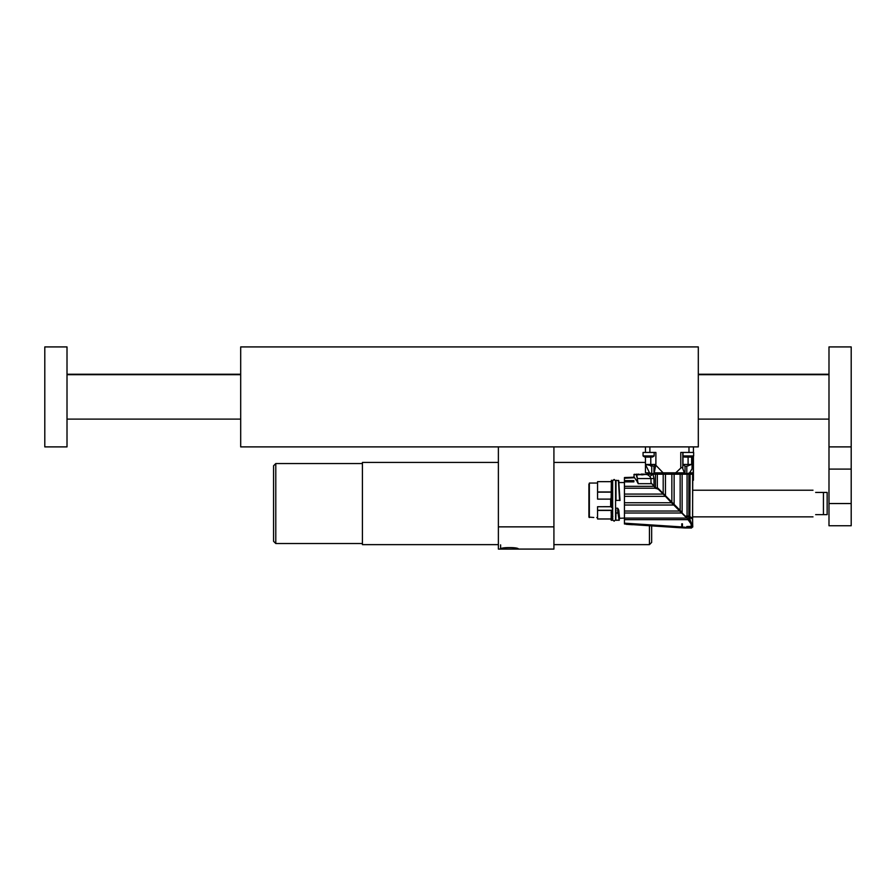 <?xml version="1.0" encoding="UTF-8"?>
<svg xmlns="http://www.w3.org/2000/svg" width="896" height="896" viewBox="0 0 896 896"><rect width="100%" height="100%" fill="white"/><g stroke="black" fill="none" stroke-linecap="round" stroke-linejoin="round"><path stroke-width="1.34" d="M240.688 346.92L698.309 346.92L698.309 446.891L240.688 446.891L240.688 346.92M588.907 484.098L588.907 516.533M589.355 517.574L589.355 483.056L588.907 517.138L593.779 517.485M612.45 512.882L612.45 516.264L612.674 512.882M596.792 517.53L597.565 517.574M611.117 481.656L597.565 481.656L597.565 499.117L610.658 499.117L611.117 497.818M610.658 499.117L610.658 506.722L597.565 506.722L610.658 506.666L612.842 508.211M597.565 518.974L611.117 518.974L597.565 518.974L597.565 506.722M612.237 500.494L611.117 500.483L611.341 480.323L612.237 480.323L612.674 500.472M615.563 500.472L620.01 500.315M619.786 500.315L618.766 480.682L616.011 480.323L616.011 500.494M611.419 500.494L611.419 507.069L612.08 507.808L612.08 500.494M612.237 518.549L612.842 518.314M612.45 520.083L612.45 509.813L612.237 512.882L611.341 512.882L611.341 520.307L612.237 520.307L611.117 520.083L611.341 510.261L597.565 510.261M618.408 480.379L619.573 500.494M619.797 500.483L618.621 480.603M615.787 500.483L616.011 480.323M612.45 500.483L612.237 480.323M615.563 508.211L617.669 508.211L618.8 510.418L619.55 518.09L618.89 518.09M618.834 482.619L620.021 500.472M615.563 508.872L616.011 513.005L618.218 513.016L617.669 508.29L617.826 512.882L618.722 514.002L618.61 510.541L618.89 520.106L618.912 510.933M617.669 508.211L615.563 508.29M612.45 509.813L612.674 508.872M617.826 513.005L616.011 513.005L615.787 520.083L615.563 508.782M612.08 516.197L612.842 516.32L612.08 516.174M612.45 517.91L612.842 516.331M634.334 477.21L624.445 477.546L624.445 523.97L632.778 524.63M624.445 482.317L624.445 518.314M619.483 518.09L619.102 520.307L618.027 513.15M618.8 510.418L618.274 508.95M615.787 509.813L615.787 520.083L619.102 520.307M679.022 510.317L673.77 505.019L624.445 505.019M626.248 524.227L679.739 527.722M682.427 527.789L682.427 526.971L682.427 527.834L684.992 527.923L685.07 527.195L682.427 527.027L682.427 523.824L681.766 523.824L681.766 527.8C679.09 527.688 679.09 527.688 681.766 527.8C679.09 527.688 679.09 527.688 681.766 527.8L624.445 523.712M681.766 527.8L682.427 526.971L624.445 523.174M624.445 519.658L688.027 519.658L690.995 523.824L691.432 526.557L692.541 526.31L686.739 526.557L687.982 527.195L682.427 527.834L685.093 527.979M624.445 518.09L687.221 518.09L688.027 519.658M685.339 516.533L687.042 516.533L687.221 518.09L681.699 513.016L624.445 513.016M624.445 511.034L679.672 511.034L681.699 513.016M624.445 502.734L671.429 502.734L673.77 505.019M671.429 502.734L665.448 496.328L624.445 496.328M624.445 494.077L663.197 494.077L665.448 496.328L658.325 489.205L655.614 488.219L624.445 488.219M624.445 486.326L654.035 486.326L655.614 488.219M651.818 483.683L638.064 483.683L638.064 482.597M624.445 477.77L633.886 477.77L624.445 478.218M624.445 480.614L633.886 480.614L633.886 481.869L624.445 481.869M654.035 486.326L650.978 482.686L650.978 478.554L649.824 476.381L646.845 474.208L642.23 474.846L636.586 474.208C633.595 474.208 633.595 474.208 636.586 474.208L638.064 483.683M670.723 501.603L673.837 504.997M685.014 527.979L691.533 527.968L687.982 527.195M682.427 527.744L682.427 527.027M682.427 523.824L682.427 526.971M691.533 527.968L692.686 526.31L691.432 526.557M691.992 526.971L686.739 526.557M691.88 526.971L692.541 526.31L690.323 520.486L689.416 520.99M692.395 519.12L692.619 519.322C692.81 520.778 692.81 520.778 692.619 519.322L690.099 516.925L690.099 520.296L688.05 518.918M685.877 516.757L688.778 516.757L688.778 518.907M685.182 516.533L681.755 513.005M688.643 516.533L685.653 516.533L671.171 502.051M673.971 504.851L681.934 512.187M657.888 488.141L663.197 493.45L657.888 488.141L655.446 487.816L655.446 474.208L653.027 474.208L653.99 478.554L653.99 486.27L655.872 488.522M685.933 516.085L687.064 516.085L685.866 516.533M674.352 504.605L680.154 510.406L680.154 474.208L671.854 474.208L671.854 502.107L665.448 495.701L674.352 504.605M626.282 524.317L632.498 524.72M691.813 518.112L690.122 516.835M687.064 474.208L687.064 516.085L689.83 516.085L688.856 516.085L688.856 474.208L682.136 474.208L682.136 512.389M689.405 516.085L692.619 518.739C692.81 520.24 692.81 520.24 692.619 518.739C692.81 520.24 692.81 520.24 692.619 518.739L691.421 517.474M663.197 493.45L665.448 495.701L665.448 474.208L663.197 474.208L663.197 493.45M657.339 488.342L657.339 474.208L655.446 474.208M653.24 473.547L647.192 474.208M647.506 474.208L649.152 474.208M649.824 476.381L653.027 474.208L646.845 474.208M644.526 474.208L643.294 474.208M640.158 474.522L638.243 474.107M635.835 479.741C633.282 475.81 633.282 475.81 635.835 479.741L637.75 482.25L633.886 476.773L634.334 474.208M653.99 478.554L637.347 478.554L636.126 474.656L637.246 477.21M640.405 474.589L636.384 474.992M643.283 474.107L641.11 474.107L641.211 474.79M642.23 474.846L642.958 474.208L642.219 474.208M642.947 474.69L644.112 474.208L642.958 474.107M641.11 474.107C637.358 474.107 637.358 474.107 641.11 474.107M633.886 474.656L636.586 474.208M692.619 518.739L692.619 474.208L690.099 474.208L689.83 516.085M690.099 474.208L688.856 474.208M674.128 503.787L674.128 474.208M671.854 474.208L665.448 474.208M663.197 474.208L657.339 474.208M682.136 474.208L680.154 474.208M692.35 474.208L692.35 473.547L647.438 473.917M692.35 473.547L686.806 473.547L686.806 466.211L691.656 464.442L691.656 457.106M683.827 472.819L675.763 472.819L680.77 468.093C681.845 467.197 682.528 467.421 682.808 468.765L684.645 473.547L653.957 473.547L653.957 466.211L655.883 464.442L654.114 473.547M651.269 473.547C643.933 473.547 643.933 473.547 651.269 473.547L649.51 472.819L645.445 464.442L653.957 466.211M649.51 472.819L645.445 472.819L645.445 465.282M675.763 472.819L663.107 472.819L655.883 465.282M680.77 468.093L680.77 452.446L688.094 452.446L682.987 452.446L682.987 464.442L685.026 466.211L686.806 466.211M693.202 473.547L693.426 456.109L693.426 468.093L692.07 468.765L689.651 472.819L687.702 473.547M692.765 480.211L693.426 480.211L693.426 472.819L689.651 472.819M693.426 446.891L693.426 452.446L688.979 452.446L688.979 446.891M693.426 468.093L693.426 472.819M650.776 466.066L650.776 464.442L645.445 464.442L645.445 457.106M645.445 452.446L645.445 446.891M650.776 457.106L650.776 464.442L655.883 464.442L655.883 452.446L649.891 452.446L649.891 446.891M682.987 464.442L688.094 464.442L688.094 465.931M691.656 464.442L688.094 464.442L688.094 457.106M652.254 457.106A8.882 8.882 0 0 0 654.158 455.941L643.059 455.941A8.882 8.882 0 0 0 644.963 457.106L651.269 457.106M654.158 455.941L654.158 452.446L643.059 452.446L643.059 455.941M685.429 457.106L690.76 457.106M691.746 457.106A8.882 8.882 0 0 0 693.65 455.941L693.65 452.446L688.094 452.446M682.987 456.277A8.882 8.882 0 0 0 684.443 457.106M682.987 455.941L693.65 455.941M498.378 526.859L553.918 526.859L553.918 549.08L498.378 549.08L498.378 446.891M553.918 526.859L553.918 446.891M500.606 549.08L518.37 549.08C518.93 547.086 500.058 547.075 500.606 549.08L500.606 544.858M275.789 543.525L273.571 541.307L273.571 465.774L275.789 463.546L275.789 543.525L362.421 543.525M553.918 544.634L649.443 544.634L649.443 525.672M498.378 544.634L362.421 544.634L362.421 462.437L498.378 462.437M651.661 525.818L651.661 542.416L649.443 544.634M828.99 419.115L698.309 419.115M240.688 419.115L67.01 419.115M67.01 346.92L67.01 446.891L44.8 446.891L44.8 346.92L67.01 346.92L44.8 346.92M828.99 503.541L828.99 525.75L851.2 525.75L851.2 446.891L828.99 446.891L828.99 503.541L851.2 503.541M828.99 446.891L828.99 346.92L851.2 346.92L851.2 446.891M815.651 514.64C812.168 517.574 812.168 517.574 815.651 514.64L823.435 514.64L823.435 492.43L815.651 492.43C812.168 489.507 812.168 489.507 815.651 492.43M823.435 514.64L827.154 514.64C829.718 514.64 829.718 514.64 827.154 514.64L827.154 492.43L823.435 492.43M828.99 514.024L828.901 514.64M827.154 492.43C829.718 492.43 829.718 492.43 827.154 492.43C829.718 492.43 829.718 492.43 827.154 492.43M597.565 492.128L611.117 492.128M611.117 491.96L597.565 491.96M610.658 506.722L611.341 507.125M612.013 507.875L612.842 508.29M612.237 520.307L612.45 512.87L611.117 512.87L611.341 510.261M612.674 508.782L612.237 509.835M615.787 512.87L616.011 509.835M611.195 510.462L597.565 510.462M611.341 500.494L611.341 480.323M616.011 520.307L619.326 520.083M686.885 517.765L686.717 516.533M692.619 519.322L692.686 526.31M692.541 526.31L692.619 526.31A0.672 0.661 90 0 1 691.958 526.971M637.347 478.554L637.347 482.25M646.822 474.589L643.238 474.208M651.75 466.211L651.75 473.547M663.107 472.819L654.64 472.819M685.026 466.211L685.026 473.547M682.808 468.765L682.808 452.446M692.07 456.96L692.07 468.765M828.99 469.101L851.2 469.101M614.118 521.203L612.674 519.758L612.674 480.883L614.118 479.438L615.563 480.883L615.563 519.758L614.118 521.203M589.355 483.056L597.565 483.056M619.338 518.302L624.232 518.09M619.002 482.541L624.232 482.541M692.541 520.195L692.765 526.971L691.096 528.08M692.619 519.299L689.651 516.533M692.541 520.083L692.765 474.208M691.32 473.547L691.981 474.208M553.918 462.437L645.445 462.437M362.421 463.546L275.789 463.546M828.99 374.696L698.309 374.696M240.688 374.696L67.01 374.696M67.01 374.248L240.688 374.248M698.309 374.248L828.99 374.248M813.008 490.213L692.765 490.213M813.008 516.869L692.765 516.869M828.901 492.43L828.99 493.046"/></g></svg>
